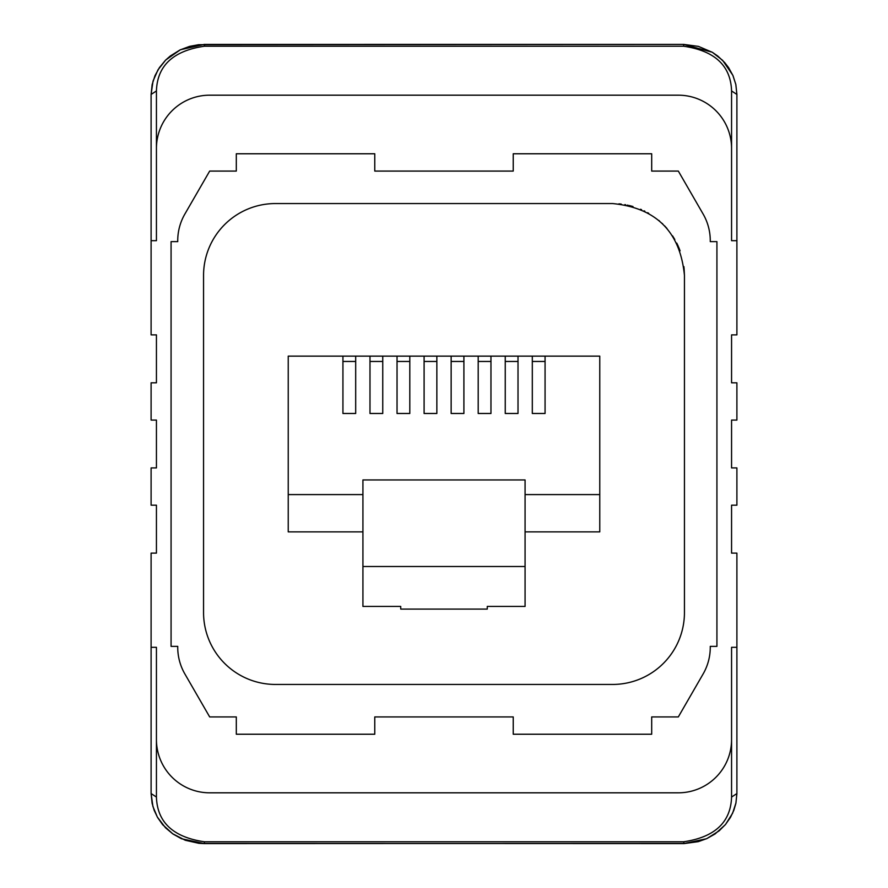<?xml version="1.0" encoding="UTF-8"?>
<svg xmlns="http://www.w3.org/2000/svg" width="888" height="888" viewBox="0 0 888 888"><rect width="100%" height="100%" fill="white"/><g stroke="black" fill="none" stroke-linecap="round" stroke-linejoin="round"><path stroke-width="1.33" d="M156.432 739.56L156.432 647.319L151.104 647.319L151.104 553.124L156.432 553.124L156.432 505.194L151.104 505.194L151.104 467.921L156.432 467.921L156.432 420.08L151.104 420.08L151.104 382.806L156.432 382.806L156.432 334.876L151.104 334.876L151.104 240.681L156.432 240.681L156.432 148.44A53.258 53.258 0 0 1 209.679 95.183L678.321 95.183A53.258 53.258 0 0 1 731.568 148.44L731.568 240.681L736.896 240.681L736.896 334.876L731.568 334.876L731.568 382.806L736.896 382.806L736.896 420.08L731.568 420.08L731.568 467.921L736.896 467.921L736.896 505.194L731.568 505.194L731.568 553.124L736.896 553.124L736.896 793.561L731.568 797.058L731.568 739.56A53.258 53.258 0 0 1 678.321 792.818L209.679 792.818A53.258 53.258 0 0 1 156.432 739.56L156.432 797.058C157.254 822.321 173.227 837.229 204.351 841.769L204.351 843.6L198.934 843.323L185.315 840.27L172.627 833.732L165.49 827.76L157.354 817.071L152.914 806.493L151.104 793.561L156.432 797.058M731.568 797.058C730.746 822.321 714.773 837.229 683.649 841.769L684.149 843.578L698.301 841.646L706.881 838.572L719.114 830.868L725.596 824.375L732.611 813.219L735.93 803.052L736.896 793.561L735.886 803.285L733.821 810.333L730.447 817.437L725.341 824.697L715.118 833.932L706.526 838.749L683.649 843.6L204.351 843.434M736.896 647.319L731.568 647.319L731.568 739.56M151.104 647.319L151.104 793.561L152.114 803.285L154.179 810.333L157.553 817.437L162.659 824.697L172.883 833.932L181.474 838.749L204.351 843.6L683.649 843.434M736.896 240.681L736.896 94.439L735.808 84.36L732.833 75.258L722.654 60.373L712.265 52.237L683.649 44.4L698.445 46.387L712.343 52.303L717.748 56.022L724.73 62.615L728.604 67.632L733.022 75.691L735.852 84.56L736.896 94.439L731.568 90.942L731.568 148.44M171.073 241.636L171.073 646.364L177.733 646.364L177.733 647.319A53.258 53.258 0 0 0 184.859 673.937L209.679 716.927L236.308 716.927L236.308 734.232L374.769 734.232L374.769 716.927L513.231 716.927L513.231 734.232L651.692 734.232L651.692 716.927L678.321 716.927L703.141 673.937A53.258 53.258 0 0 0 710.267 647.319L710.267 646.364L716.927 646.364L716.927 241.636L710.267 241.636L710.267 240.681A53.258 53.258 0 0 0 703.141 214.064L678.321 171.073L651.692 171.073L651.692 153.768L513.231 153.768L513.231 171.073L374.769 171.073L374.769 153.768L236.308 153.768L236.308 171.073L209.679 171.073L184.859 214.064A53.258 53.258 0 0 0 177.733 240.681L177.733 241.636L171.073 241.636M618.947 203.84L619.591 203.907M620.19 203.963L621.245 204.085M624.841 204.617L625.707 204.773M627.428 205.117L628.016 205.239M629.148 205.505L632.989 206.527M640.603 209.257L641.558 209.668M644.066 210.833L644.855 211.222M647.63 212.698L648.717 213.32M658.818 220.424L659.495 221.001M662.115 223.365L662.748 223.987M664.613 225.874L666.977 228.471M672.56 235.853L674.791 239.483M676.756 243.101L678.265 246.298M678.621 247.108L680.086 250.805M683.904 266.655L684.004 267.532M684.093 268.409L684.448 275.447C680.186 231.779 656.221 207.814 612.554 203.552L275.447 203.552A71.895 71.895 0 0 0 203.552 275.447L203.552 612.554A71.895 71.895 0 0 0 275.447 684.448L612.554 684.448A71.895 71.895 0 0 0 684.448 612.554L684.448 275.447M400.732 606.426L400.732 609.09L400.732 606.426L362.926 606.426L362.926 479.942L525.074 479.942L525.074 566.489L362.926 566.489M487.268 609.09L487.268 606.426L487.268 609.09L400.732 609.09M487.268 606.426L525.074 606.426L525.074 566.489M342.935 356.132L342.935 413.486L355.688 413.486L355.688 356.132L288.234 356.132L288.234 531.868L362.926 531.868M288.234 494.594L362.926 494.594M525.074 494.594L599.766 494.594L599.766 356.132L532.312 356.132L532.312 413.486L545.066 413.486L545.066 356.132M355.688 356.132L369.985 356.132L369.985 413.486L382.75 413.486L382.75 356.132L397.036 356.132L397.036 413.486L409.801 413.486L409.801 356.132L424.098 356.132L424.098 413.486L436.852 413.486L436.852 356.132L451.148 356.132L451.148 413.486L463.902 413.486L463.902 356.132L478.199 356.132L478.199 413.486L490.964 413.486L490.964 356.132L505.25 356.132L505.25 413.486L518.015 413.486L518.015 356.132L532.312 356.132M599.766 494.594L599.766 531.868L525.074 531.868M532.312 361.46L545.066 361.46M505.25 361.46L518.015 361.46M518.015 356.132L505.25 356.132M478.199 361.46L490.964 361.46M451.148 361.46L463.902 361.46M424.098 361.46L436.852 361.46M397.036 361.46L409.801 361.46M369.985 361.46L382.75 361.46M342.935 361.46L355.688 361.46M382.75 356.132L369.985 356.132M409.801 356.132L397.036 356.132M436.852 356.132L424.098 356.132M463.902 356.132L451.148 356.132M490.964 356.132L478.199 356.132M151.104 240.681L151.104 94.439L156.432 90.942C157.254 65.679 173.227 50.771 204.351 46.232L204.351 44.422L683.649 44.4L683.649 46.232C714.773 50.771 730.746 65.679 731.568 90.942M204.351 44.4L180.408 49.739L165.712 60.007L157.997 69.808L153.036 81.063L151.104 94.439L152.148 84.56L154.978 75.691L159.396 67.632L165.49 60.24L170.252 56.022L179.998 49.961L189.555 46.387L198.535 44.722L683.649 44.4M683.649 841.769L204.351 841.769M204.351 46.232L683.649 46.232M156.432 148.44L156.432 90.942"/></g></svg>
